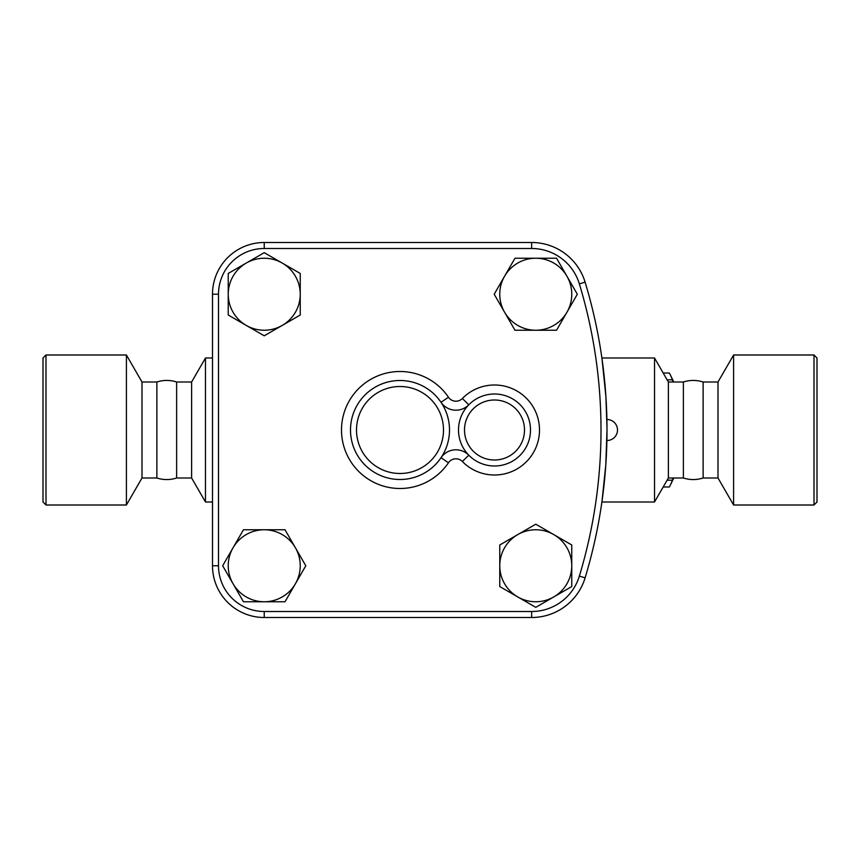 <?xml version="1.0" encoding="UTF-8"?>
<svg xmlns="http://www.w3.org/2000/svg" width="860" height="860" viewBox="0 0 860 860"><rect width="100%" height="100%" fill="white"/><g stroke="black" fill="none" stroke-linecap="round" stroke-linejoin="round"><path stroke-width="1.29" d="M43 430L43 357.996L45.999 354.997L45.999 505.003L43 502.003L43 430M212.495 502.003L205.475 502.003L205.475 357.996L191.619 382.001L191.619 477.999L176.623 477.999C170.043 480.084 163.464 480.084 156.875 477.999L141.997 477.999L126.409 505.003L126.409 354.997L45.999 354.997M141.997 477.999L141.997 382.001L126.409 354.997M156.875 477.999L156.875 382.001L141.997 382.001M176.623 477.999L176.623 382.001C170.043 379.916 163.464 379.916 156.875 382.001M814.001 505.003L817 502.003L817 357.996L814.001 354.997L814.001 505.003L733.591 505.003L733.591 354.997L814.001 354.997M733.591 505.003L718.003 477.999L718.003 382.001L733.591 354.997M718.003 477.999L703.125 477.999L703.125 382.001L718.003 382.001M703.125 477.999C696.536 480.084 689.957 480.084 683.378 477.999L683.378 382.001C689.957 379.916 696.536 379.916 703.125 382.001M602.032 500.993L605.784 465.131L606.999 430C606.88 416.433 606.88 416.433 606.999 430C606.88 443.566 606.88 443.566 606.999 430L606.999 432.365M606.977 434.3L606.977 435.267M606.945 437.417L606.934 438.439M606.913 439.535L606.891 440.406M606.891 440.471L606.891 440.503A10.503 10.503 0 0 0 617.501 430A10.503 10.503 0 0 0 606.891 419.497L606.945 422.593M606.945 422.84L606.977 424.733M606.977 425.7L606.999 427.635M673.81 477.999A55.502 14.362 90 0 1 673.262 479.16L670.305 485.137A62.253 16.114 -90 0 0 672.37 480.17L673.229 477.999M673.229 382.001L672.37 379.83A62.253 16.114 -90 0 0 670.305 374.863L673.262 380.84A55.502 14.362 90 0 1 673.81 382.001M663.178 486.996L669.306 486.996A62.253 16.114 -90 0 0 670.305 485.137M670.305 374.863A62.253 16.114 -90 0 0 669.306 373.004L663.178 373.004M667.124 480.17L672.37 480.17M667.124 379.83L672.37 379.83M282.231 263.063L300.237 273.448L300.237 294.238A36.002 36.002 0 0 0 246.239 263.063L264.235 252.668L282.231 263.063M300.237 315.018L282.231 325.413A36.002 36.002 0 0 0 300.237 294.238L300.237 315.018M264.235 335.808L246.239 325.413A36.002 36.002 0 0 0 282.231 325.413L264.235 335.808M228.233 294.238L228.233 273.448L246.239 263.063A36.002 36.002 0 0 0 246.239 325.413L228.233 315.018L228.233 294.238M566.944 312.234L556.549 330.24L535.769 330.24A36.002 36.002 0 0 0 566.944 276.232L577.329 294.238L566.944 312.234M514.979 330.24L504.583 312.234A36.002 36.002 0 0 0 535.769 330.24L514.979 330.24M494.199 294.238L504.583 276.232A36.002 36.002 0 0 0 504.583 312.234L494.199 294.238M535.769 258.236L556.549 258.236L566.944 276.232A36.002 36.002 0 0 0 504.583 276.232L514.979 258.236L535.769 258.236M517.763 596.937L499.767 586.552L499.767 565.762A36.002 36.002 0 0 0 553.765 596.937L535.769 607.332L517.763 596.937M499.767 544.982L517.763 534.587A36.002 36.002 0 0 0 499.767 565.762L499.767 544.982M535.769 524.192L553.765 534.587A36.002 36.002 0 0 0 517.763 534.587L535.769 524.192M571.76 565.762L571.76 586.552L553.765 596.937A36.002 36.002 0 0 0 553.765 534.587L571.76 544.982L571.76 565.762M233.06 547.766L243.455 529.76L264.235 529.76A36.002 36.002 0 0 0 233.06 583.768L222.665 565.762L233.06 547.766M285.015 529.76L295.41 547.766A36.002 36.002 0 0 0 264.235 529.76L285.015 529.76M305.805 565.762L295.41 583.768A36.002 36.002 0 0 0 295.41 547.766L305.805 565.762M264.235 601.763L243.455 601.763L233.06 583.768A36.002 36.002 0 0 0 295.41 583.768L285.015 601.763L264.235 601.763M264.235 248.497L264.235 242.499L531.652 242.499L264.235 242.499A51.74 51.74 0 0 0 212.495 294.238L212.495 565.762L212.495 294.238L218.504 294.238A45.73 45.73 0 0 1 264.235 248.497L531.652 248.497A49.848 49.848 0 0 1 579.361 283.897A504.003 504.003 0 0 1 579.361 576.103A49.848 49.848 0 0 1 531.652 611.503L264.235 611.503A45.73 45.73 0 0 1 218.504 565.762L218.504 294.238M531.652 611.503L531.652 617.501L264.235 617.501L531.652 617.501A55.846 55.846 0 0 0 585.101 577.845A510.002 510.002 0 0 0 585.101 282.155A55.846 55.846 0 0 0 531.652 242.499L531.652 248.497M462.358 398.502L468.786 404.802A36.002 36.002 0 0 0 480.89 463.325A36.002 36.002 0 0 0 530.502 430A36.002 36.002 0 0 0 468.786 404.802A17.995 17.995 0 0 1 441.019 402.286L448.469 397.245A58.502 58.502 0 0 0 361.35 386.086A58.502 58.502 0 0 0 361.35 473.914A58.502 58.502 0 0 0 448.469 462.755L441.019 457.713A49.504 49.504 0 0 0 384.173 383.098A49.504 49.504 0 0 0 360.619 459.992A49.504 49.504 0 0 0 441.019 457.713A17.995 17.995 0 0 1 468.786 455.198L462.358 461.498A44.999 44.999 0 0 0 526.212 461.927A44.999 44.999 0 0 0 526.212 398.072A44.999 44.999 0 0 0 462.358 398.502A8.998 8.998 0 0 1 448.469 397.245M218.504 565.762L212.495 565.762A51.74 51.74 0 0 0 264.235 617.501L264.235 611.503M606.999 427.99L605.902 396.632L602.032 359.007M683.378 477.999L668.381 477.999L654.524 502.003L654.524 357.996L601.892 357.996M668.381 477.999L668.381 382.001L654.524 357.996M448.469 462.755A8.998 8.998 0 0 1 462.358 461.498M441.019 457.713A49.504 49.504 0 0 0 384.173 383.098A49.504 49.504 0 0 0 360.619 459.992A49.504 49.504 0 0 0 441.019 457.713M524.503 430A30.003 30.003 0 0 1 479.504 455.983A30.003 30.003 0 0 1 479.504 404.017A30.003 30.003 0 0 1 524.503 430M443.502 430A43.505 43.505 0 0 1 378.25 467.668A43.505 43.505 0 0 1 378.25 392.332A43.505 43.505 0 0 1 443.502 430M585.101 577.845L579.361 576.103M585.101 282.155L579.361 283.897M126.409 505.003L45.999 505.003M212.495 357.996L205.475 357.996M654.524 502.003L601.892 502.003M191.619 477.999L205.475 502.003M191.619 382.001L176.623 382.001M683.378 382.001L668.381 382.001"/></g></svg>
